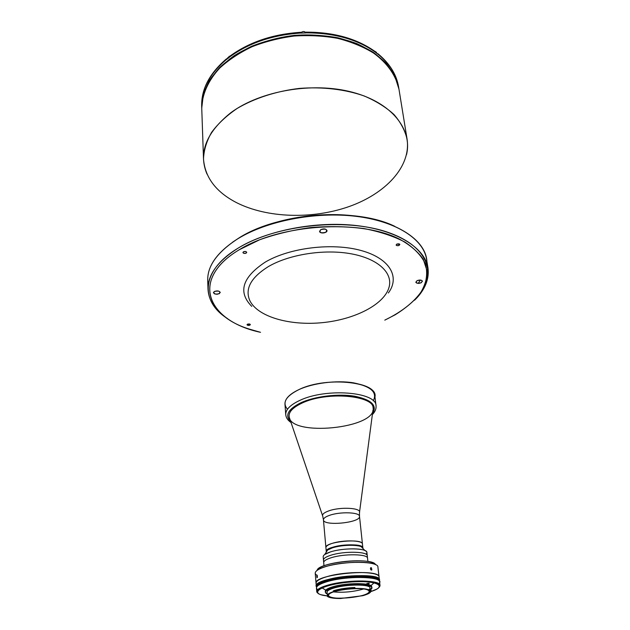 <?xml version="1.0" encoding="UTF-8"?>
<svg xmlns="http://www.w3.org/2000/svg" width="630" height="630" viewBox="0 0 630 630"><rect width="100%" height="100%" fill="white"/><g stroke="black" fill="none" stroke-linecap="round" stroke-linejoin="round"><path stroke-width="0.94" d="M326.844 580.435C345.295 574.639 379.969 574.844 379.189 580.529L379.189 580.529C379.969 574.844 345.295 574.639 326.844 580.435C319.993 582.529 316.575 584.601 316.591 586.664C316.575 584.601 319.993 582.529 326.844 580.435M379.142 580.285L379.134 580.025C379.914 574.332 345.24 574.119 326.805 579.923C319.945 582.018 316.528 584.097 316.551 586.168L316.63 587.121C316.677 585.073 320.095 583.018 326.891 580.947C345.264 575.182 379.819 575.34 379.244 580.978C379.819 575.34 345.264 575.182 326.891 580.947C320.095 583.018 316.677 585.073 316.63 587.113M326.907 581.151C344.917 575.513 378.843 575.497 379.205 580.931C378.843 575.497 344.917 575.513 326.907 581.151C320.418 583.12 317 585.089 316.654 587.066C317 585.089 320.418 583.12 326.907 581.151M330.939 557.818C343.838 553.526 367.999 553.904 367.542 558.274C367.999 553.904 343.838 553.526 330.939 557.818C326.088 559.385 323.67 560.968 323.694 562.574C323.67 560.968 326.088 559.385 330.939 557.818M330.703 555.29C325.86 556.865 323.45 558.463 323.481 560.078L323.474 560.078C323.45 558.456 325.86 556.865 330.703 555.29C343.586 550.974 367.723 551.376 367.274 555.778C367.723 551.376 343.586 550.974 330.703 555.29M374.929 51.266L376.582 52.455L374.7 51.258M301.738 32.098L301.061 33.075L301.738 32.098C303.597 31.193 304.881 31.476 305.582 32.941C304.881 31.476 303.597 31.193 301.738 32.098M303.455 31.547L302.817 31.618M229.84 56.235L227.588 57.897L229.84 56.235L229.092 56.322M229.312 59.141L230.131 59.173M268.616 266.443C251.008 277.389 244.731 288.753 249.787 300.549C244.731 288.753 251.008 277.389 268.616 266.443C289.54 254.284 324.568 248.866 351.28 253.827C378.071 258.749 392.813 272.79 389.151 286.886C392.813 272.79 378.071 258.749 351.28 253.827C324.568 248.866 289.54 254.284 268.616 266.443M285.744 406.862C283.13 400.924 287.5 395.183 298.848 389.631C327.246 375.535 381.536 382.378 374.519 398.152M389.151 286.886C384.647 304.4 354.84 319.536 322.308 322.662C289.784 325.907 257.607 316.858 249.787 300.549M265.317 262.064C242.219 277.365 237.699 292.131 251.756 306.385C237.699 292.131 242.219 277.365 265.317 262.064C289.745 247.645 332.498 242.471 361.266 250.559C390.19 258.536 400.223 277.168 388.348 292.989C400.223 277.168 390.19 258.536 361.266 250.559C332.498 242.471 289.745 247.645 265.317 262.064M208.215 285.02C205.301 268.986 215.09 253.614 237.581 238.92C250.244 231.155 265.498 225.099 283.342 220.752C302.219 216.295 321.347 214.42 340.736 215.121C392.293 216.846 427.927 239.51 426.912 263.576M238.518 238.25L232.517 242.227L238.518 238.25C277.617 212.751 355.336 206.955 394.766 226.32C379.811 219.586 361.659 215.736 340.31 214.759C321.19 214.058 302.313 215.909 283.689 220.311C266.088 224.603 251.031 230.58 238.518 238.25M418.162 283.437L420.383 280.043M238.069 248.173C267.207 230.32 316.252 220.791 356.974 225.619C397.766 230.415 424.974 248.189 427.967 267.884C429.447 279.192 424.974 289.965 414.564 300.203C438.275 277.491 430.786 247.07 387.993 232.36C345.523 217.421 275.538 224.839 238.069 248.173C200.537 270.695 200.064 301.447 227.446 318.552C215.239 310.527 208.766 300.825 208.018 289.454C207.624 274.94 217.641 261.182 238.069 248.173M427.967 267.884L426.541 259.135C423.517 239.211 396.404 221.217 355.824 216.31C315.307 211.381 266.545 220.925 237.581 238.92C217.271 252.024 207.317 265.915 207.719 280.586L208.018 289.454M239.14 249.811C280.507 223.918 360.675 218.933 399.932 239.376C410.406 245.259 418.194 251.913 423.297 259.355L427.093 270.955C427.077 278.917 424.565 286.721 419.572 294.368C413.319 301.77 405.2 308.574 395.215 314.772L384.78 320.142C402.507 311.559 415.989 300.723 423.218 288.658C426.825 280.452 427.581 272.239 425.494 264.033C421.643 256 414.816 248.7 405.003 242.117C393.553 236.163 379.835 231.635 363.841 228.54C346.894 226.422 329.238 226.083 310.873 227.532C292.651 230.029 275.617 234.092 259.757 239.739L239.14 249.811C188.583 280.059 208.294 321.339 260.536 332.325L249.252 329.08C204.947 315.433 192.89 277.444 239.14 249.811M396.813 244.078L396.105 245.023C397.546 246.094 398.798 245.905 399.861 244.448L396.813 244.078C399.467 243.511 400.247 243.952 399.152 245.393C396.506 245.952 395.727 245.519 396.813 244.078M243.424 251.819L242.904 252.567C244.259 253.811 245.535 253.748 246.739 252.37C246.18 251.394 245.078 251.213 243.424 251.819C246.031 251.252 246.96 251.685 246.22 253.126C243.613 253.693 242.684 253.252 243.424 251.819M247.472 324.182L247.007 324.765C248.189 325.71 249.307 325.639 250.37 324.576L247.472 324.182C249.756 323.725 250.567 324.048 249.905 325.159C247.629 325.615 246.818 325.293 247.472 324.182M214.271 291.525L213.405 292.714C215.775 294.816 218.067 294.73 220.264 292.462C219.256 290.808 217.263 290.493 214.271 291.525C218.901 290.548 220.602 291.265 219.382 293.659C214.783 294.635 213.082 293.919 214.271 291.525M417.084 280.657L415.784 282.256C418.328 283.996 420.556 283.65 422.454 281.208C421.604 279.87 419.808 279.689 417.084 280.657C421.824 279.696 423.179 280.413 421.147 282.815C416.43 283.776 415.076 283.059 417.084 280.657M320.772 229.627C325.946 228.493 327.616 229.383 325.797 232.289C320.646 233.415 318.977 232.533 320.772 229.627L319.575 231.344C319.662 233.982 327.458 233.163 327.002 230.556C325.97 228.753 323.891 228.438 320.772 229.627M203.506 159.099L201.765 108.73C201.868 94.894 207.947 80.734 219.854 67.969C228.8 59.811 239.518 52.739 252.008 46.754C265.285 41.572 279.35 37.997 294.202 36.036C309.149 35.075 323.639 35.847 337.68 38.351C351.091 41.8 362.982 46.651 373.338 52.92C387.497 63.126 396.215 75.844 399.003 89.389C396.215 75.844 387.497 63.126 373.338 52.92C362.982 46.651 351.091 41.8 337.68 38.351C323.639 35.847 309.149 35.075 294.202 36.036C279.35 37.997 265.285 41.572 252.008 46.754C239.518 52.739 228.8 59.811 219.854 67.969C207.947 80.734 201.868 94.894 201.765 108.73C201.868 94.799 207.971 80.561 219.886 67.757C228.832 59.582 239.542 52.495 252.024 46.502C265.293 41.32 279.35 37.745 294.178 35.784C309.109 34.831 323.584 35.603 337.609 38.107C351.012 41.564 362.904 46.431 373.267 52.723C387.442 62.961 396.191 75.742 399.003 89.389L407.074 139.143C411.225 166.722 385.41 193.788 348.933 206.608C312.338 219.437 267.199 218.177 236.51 202.639C216.035 192.04 205.034 177.526 203.506 159.099C203.836 150.2 206.522 141.309 211.554 132.426C217.948 123.724 226.501 115.723 237.203 108.415C254.591 98.186 276.255 91.153 299.337 88.421C322.513 86.617 345.13 89.302 364.171 95.965C376.094 101.052 386.032 107.25 393.994 114.534C400.664 122.275 405.019 130.473 407.074 139.143M406.555 154.547C412.524 129.512 392.025 102.714 352.438 92.232C312.992 81.656 260.607 90.665 230.879 112.676C206.097 132.505 198.143 152.98 207.01 174.108M398.955 89.098L394.687 75.757C389.742 67.174 382.654 59.401 373.425 52.44C363.069 46.132 351.17 41.241 337.727 37.761C323.655 35.241 309.133 34.461 294.139 35.414C279.255 37.39 265.151 40.981 251.843 46.187C239.329 52.203 228.611 59.314 219.673 67.512C211.971 76.136 206.53 85.137 203.348 94.516L201.742 108.132C202.041 98.871 204.616 89.641 209.467 80.443C215.625 71.458 223.87 63.205 234.187 55.7C250.953 45.218 271.853 38.084 294.139 35.414C316.528 33.705 338.412 36.642 356.895 43.667C368.479 49.03 378.165 55.519 385.954 63.142C392.498 71.221 396.813 79.774 398.908 88.799L398.955 89.098M375.063 52.007L378.134 54.345L375.055 51.951C356.989 39.233 333.987 32.87 306.046 32.87L301.061 33.099L306.054 32.933M376.89 53.369L378.118 54.282C389.797 63.921 396.632 74.836 398.617 87.034C396.632 74.836 389.797 63.921 378.118 54.282L378.134 54.345M230.115 56.007L229.674 56.952C249.181 42.808 272.971 34.831 301.053 33.036L300.88 32.295M226.359 59.598L229.682 57.015L226.359 59.598L226.54 58.795L227.58 58.621M201.742 108.132L201.679 106.344C201.206 89.594 209.428 73.993 226.359 59.543C209.428 73.993 201.206 89.594 201.679 106.344C201.23 89.2 209.514 73.348 226.54 58.795M305.778 32.941L306.046 32.862C333.987 32.87 356.989 39.233 375.055 51.951L374.503 51.117M301.061 33.099L301.053 33.036C272.971 34.831 249.181 42.808 229.674 56.952L229.682 57.015M305.778 32.87L305.912 32.13L305.778 32.87M331.955 543.462C342.704 539.752 362.817 540.193 362.47 544.044C362.856 537.973 324.348 541.753 325.907 547.627C325.883 546.21 327.899 544.824 331.955 543.462M329.372 515.403C325.379 516.836 323.403 518.325 323.442 519.868C323.403 518.325 325.379 516.836 329.372 515.403C339.94 511.489 359.801 512.159 359.502 516.332C359.801 512.159 339.94 511.489 329.372 515.403M362.888 548.147L359.502 516.332C360.927 522.79 323.292 526.483 323.442 519.868L322.757 516.246C321.922 514.458 323.883 512.694 328.624 510.946C323.883 512.694 321.922 514.458 322.757 516.246M322.544 515.623L289.761 418.714C287.375 413.327 291.501 408.098 302.14 403.043C326.442 391.317 373.574 395.065 373.102 408.027C376.834 428.613 289.398 437.188 289.06 416.272C288.879 411.595 293.241 407.185 302.14 403.043C328.702 390.214 379.347 396.215 372.889 410.563L359.47 512.647C361.919 507.851 340.255 506.575 328.624 510.946C340.255 506.575 361.919 507.851 359.47 512.647L359.502 516.332M287.485 409.248C281.964 402.751 285.752 396.207 298.848 389.631C313.086 383.032 336.522 380.087 353.398 382.82C370.975 386.387 377.598 392.388 373.283 400.837M299.73 400.444C325.828 387.773 376.559 391.844 376.047 405.822C376.559 391.844 325.828 387.773 299.73 400.444C290.217 404.909 285.555 409.65 285.744 414.682C285.555 409.65 290.217 404.909 299.73 400.444M372.361 414.595C375.118 411.776 376.346 408.854 376.047 405.822L374.755 395.301C375.22 381.048 324.765 376.779 298.848 389.631C289.391 394.152 284.768 398.979 284.965 404.106L285.744 414.682C286.036 417.706 287.808 420.336 291.06 422.565M301.164 402.609C315.189 396.27 338.357 393.49 354.682 396.223C371.645 399.774 377.583 405.586 372.48 413.682C377.583 405.586 371.645 399.774 354.682 396.223C338.357 393.49 315.189 396.27 301.164 402.609C287.981 409.114 284.516 415.477 290.769 421.69C284.516 415.477 287.981 409.114 301.164 402.609M289.052 416.225C288.839 411.532 293.194 407.098 302.132 402.94C326.482 391.198 373.677 394.978 373.102 407.98M367.896 561.495L366.912 552.478C367.361 548.021 343.255 547.588 330.404 551.935C325.568 553.518 323.166 555.132 323.19 556.762L323.977 565.803M366.03 554.242L366.03 554.242C367.503 552.809 367.132 551.573 364.912 550.525L361.234 546.714C356.643 544.375 340.932 544.989 332.364 547.864L327.632 550.006L326.293 551.982C326.269 550.581 328.293 549.21 332.364 547.864C343.137 544.186 363.289 544.588 362.935 548.391L361.234 546.714M327.632 550.006L324.765 554.463L330.404 551.935C340.633 548.525 359.486 547.785 364.912 550.525M332.317 547.375C328.254 548.722 326.23 550.092 326.253 551.494C324.694 545.69 363.282 541.91 362.888 547.903C363.234 544.099 343.082 543.698 332.317 547.375M316.756 576.694L317.024 577.647L317.41 577.19L317.166 575.127L316.756 576.694L317.166 575.127L317.41 577.19L317.071 577.671L316.756 576.694M317.118 570.378C317.945 562.259 373.118 556.857 375.511 564.653L371.543 562.306C361.187 558.739 330.025 561.795 320.552 567.307L317.118 570.378M316.89 575.284C314.134 573.544 314.827 571.528 318.969 569.236C329.057 563.377 362.439 560.101 373.472 563.889L371.543 562.306M326.364 576.836C344.917 570.945 379.819 571.205 379.039 577.009C379.961 567.851 313.378 574.379 316.055 583.183C316.032 581.073 319.465 578.962 326.364 576.836M379.378 580.002L377.913 567.063C378.654 561.054 343.917 560.653 325.474 566.677C318.615 568.851 315.205 571.032 315.228 573.213L316.299 586.183C313.63 577.482 380.315 570.945 379.378 580.002L379.236 580.891C385.355 570.276 308.613 577.789 316.622 587.034M370.416 568.725L370.684 567.724L371.456 567.795L371.834 569.953L371.094 570.008L370.416 568.725L370.826 569.756L371.771 570.016L371.456 567.795L370.684 567.724L370.416 568.725M327.994 596.452L327.364 595.5C327.34 594.224 329.419 592.924 333.601 591.601C328.191 593.358 326.316 594.98 327.994 596.452L327.687 596.61C329.797 597.894 334.183 598.524 340.838 598.5C335.885 598.531 332.105 598.169 329.498 597.413L327.687 596.61L327.167 596.177L327.868 596.563L327.167 596.177L327.127 595.767L327.568 596.035M317.654 589.68C314.622 587.255 317.67 584.616 326.797 581.75C348.288 575.009 387.332 576.726 378.732 583.687M321.961 587.869L325.765 590.105M370.857 585.679L374.157 582.75M379.984 585.325L379.591 581.813C380.378 576.111 345.398 575.93 326.797 581.75C319.882 583.852 316.433 585.939 316.449 588.003L316.74 591.531C316.725 589.483 320.182 587.428 327.112 585.341C345.752 579.568 380.788 579.694 379.984 585.325L379.205 587.097C383.883 582.577 367.912 579.6 347.697 581.632C327.474 583.569 312.385 589.585 317.851 593.113L316.74 591.531M327.143 595.885L320.985 594.728C310.18 591.649 324.883 584.443 347.76 582.262C370.629 579.954 386.45 584.167 376.449 589.286L370.991 591.507C389.411 585.876 374.889 579.474 347.492 582.285C320.072 584.947 307.708 594.043 327.143 595.885M367.542 583.419C369.172 583.175 369.668 583.254 369.022 583.663L368.337 583.852C366.707 584.097 366.211 584.01 366.849 583.608L367.542 583.419M325.411 591.798C324.655 590.168 327.167 588.491 332.939 586.75C347.39 582.309 374.181 582.774 371.535 587.278M371.708 587.766L371.598 586.766C372.141 582.64 346.61 582.553 332.939 586.75C327.805 588.278 325.245 589.798 325.253 591.31L325.34 592.318C325.332 590.814 327.891 589.302 333.026 587.774C346.713 583.593 372.259 583.663 371.708 587.766L370.471 589.625C379.071 584.301 349.626 582.687 333.026 587.774C325.442 590.145 323.513 592.231 327.238 594.035L325.34 592.318M354.871 587.514L354.966 588.436L354.564 587.719M370.605 591.972C371.543 591.042 371.424 590.208 370.259 589.483L369.834 590.066C371.416 591.09 371.007 592.263 368.613 593.578L362.77 595.704L341.436 598.39L362.77 595.704C369.794 593.712 372.149 591.83 369.834 590.066L369.259 590.05L369.156 589.137L370.015 589.822M370.156 589.617L369.975 587.955C370.479 584.152 346.862 584.089 334.207 587.955C329.443 589.365 327.065 590.767 327.072 592.161L327.364 595.5M333.53 590.806L334.428 590.412C340.318 588.798 347.012 587.837 354.525 587.522M354.966 588.436C362.014 588.278 366.778 588.814 369.259 590.05C366.778 588.814 362.014 588.278 354.966 588.436M354.619 588.294L354.69 587.711C346.571 588.066 339.42 589.129 333.246 590.893L333.64 591.452C339.68 589.727 346.673 588.696 354.611 588.349C346.673 588.696 339.68 589.727 333.64 591.452L333.585 591.373M333.349 591.901C343.673 592.806 353.816 591.814 363.77 588.924C353.816 591.814 343.673 592.806 333.349 591.901M367.723 583.971L366.849 583.608L367.723 583.971M334.979 591.405C330.364 592.759 328.049 594.106 328.057 595.437C327.742 601.185 371.078 596.933 369.645 591.357C370.133 587.727 347.256 587.695 334.979 591.405C343.5 589.326 352.264 588.42 361.289 588.688C371.487 589.491 371.731 592.822 362.337 595.515C354.052 597.492 345.547 598.366 336.814 598.146C326.71 597.46 325.568 594.232 334.979 591.405M340.838 598.5L341.436 598.39M326.931 581.356C344.366 575.907 377.26 575.631 379.055 580.75C377.26 575.631 344.366 575.907 326.931 581.356C320.922 583.167 317.536 585.002 316.772 586.853C317.536 585.002 320.922 583.167 326.931 581.356M326.946 581.561C343.043 576.56 373.314 575.749 378.205 580.072C373.314 575.749 343.043 576.56 326.946 581.561C322.119 583.002 318.953 584.49 317.465 586.026C318.953 584.49 322.119 583.002 326.946 581.561M379.244 580.978L379.134 580.025M374.63 51.203L376.582 52.455L376.701 53.227M301.061 33.059L301.746 32.043C303.865 31.185 305.148 31.484 305.582 32.941M227.627 58.59L227.588 57.897L229.879 56.18C249.338 42.029 273.026 34.059 300.927 32.288M283.342 220.752L283.689 220.311M340.736 215.121L340.31 214.759M377.85 53.66C389.647 63.425 396.569 74.553 398.617 87.034L398.908 88.799M305.912 32.13C333.695 32.114 356.643 38.509 374.755 51.298M326.253 551.494L323.442 519.868M318.969 569.236L320.552 567.307M369.424 589.294L369.511 590.09"/></g></svg>
